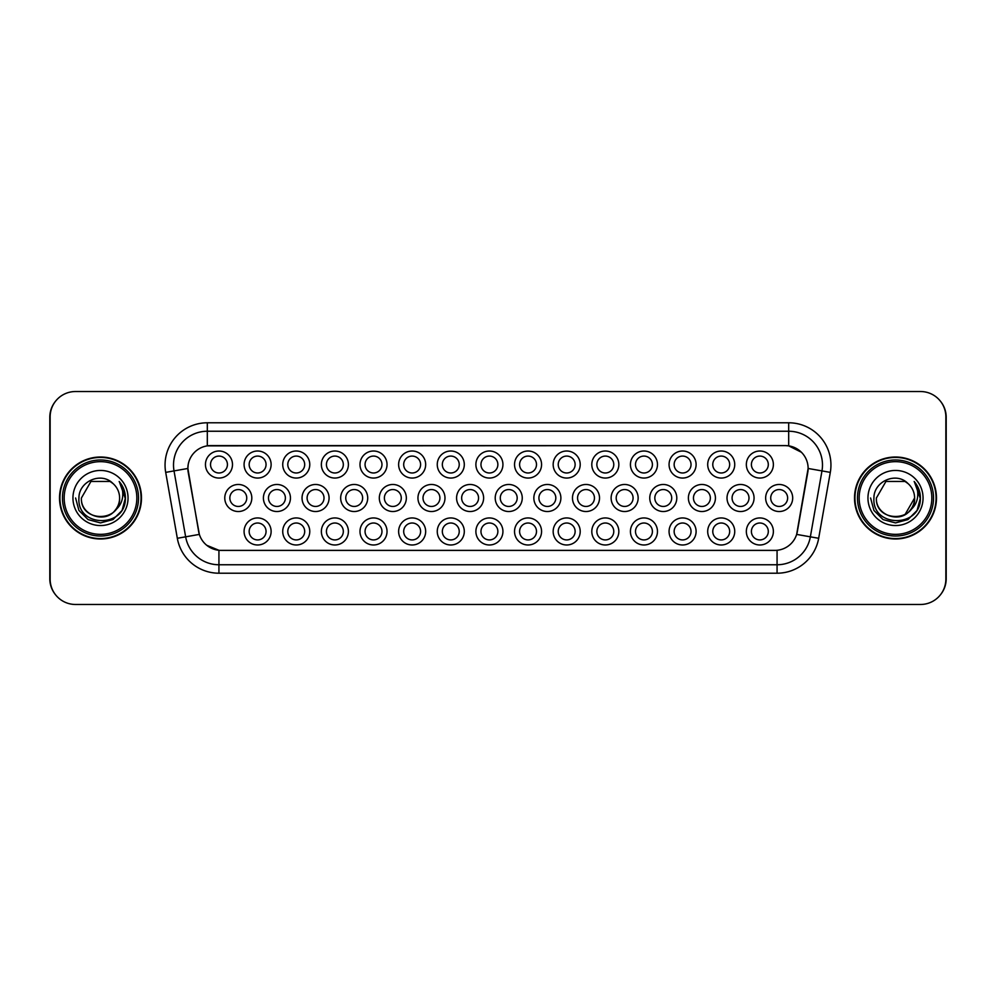 <?xml version="1.0" encoding="UTF-8"?>
<svg xmlns="http://www.w3.org/2000/svg" width="996" height="996" viewBox="0 0 996 996"><rect width="100%" height="100%" fill="white"/><g stroke="black" fill="none" stroke-linecap="round" stroke-linejoin="round"><path stroke-width="1.49" d="M618.84 531.466A13.521 13.521 0 0 1 605.319 544.986A13.521 13.521 0 0 1 591.798 531.466A13.521 13.521 0 0 1 605.319 517.945A13.521 13.521 0 0 1 618.84 531.466M596.865 531.466A8.454 8.454 0 0 0 605.319 539.919A8.454 8.454 0 0 0 613.773 531.466A8.454 8.454 0 0 0 605.319 523.012A8.454 8.454 0 0 0 596.865 531.466M657.472 531.466A13.521 13.521 0 0 1 643.951 544.986A13.521 13.521 0 0 1 630.431 531.466A13.521 13.521 0 0 1 643.951 517.945A13.521 13.521 0 0 1 657.472 531.466M635.498 531.466A8.454 8.454 0 0 0 643.951 539.919A8.454 8.454 0 0 0 652.405 531.466A8.454 8.454 0 0 0 643.951 523.012A8.454 8.454 0 0 0 635.498 531.466M696.104 531.466A13.521 13.521 0 0 1 682.584 544.986A13.521 13.521 0 0 1 669.063 531.466A13.521 13.521 0 0 1 682.584 517.945A13.521 13.521 0 0 1 696.104 531.466M674.143 531.466A8.454 8.454 0 0 0 682.584 539.919A8.454 8.454 0 0 0 691.037 531.466A8.454 8.454 0 0 0 682.584 523.012A8.454 8.454 0 0 0 674.143 531.466M580.207 531.466A13.521 13.521 0 0 1 566.687 544.986A13.521 13.521 0 0 1 553.166 531.466A13.521 13.521 0 0 1 566.687 517.945A13.521 13.521 0 0 1 580.207 531.466M558.233 531.466A8.454 8.454 0 0 0 566.687 539.919A8.454 8.454 0 0 0 575.128 531.466A8.454 8.454 0 0 0 566.687 523.012A8.454 8.454 0 0 0 558.233 531.466M541.575 531.466A13.521 13.521 0 0 1 528.054 544.986A13.521 13.521 0 0 1 514.534 531.466A13.521 13.521 0 0 1 528.054 517.945A13.521 13.521 0 0 1 541.575 531.466M519.601 531.466A8.454 8.454 0 0 0 528.054 539.919A8.454 8.454 0 0 0 536.495 531.466A8.454 8.454 0 0 0 528.054 523.012A8.454 8.454 0 0 0 519.601 531.466M734.737 531.466A13.521 13.521 0 0 1 721.216 544.986A13.521 13.521 0 0 1 707.695 531.466A13.521 13.521 0 0 1 721.216 517.945A13.521 13.521 0 0 1 734.737 531.466M712.775 531.466A8.454 8.454 0 0 0 721.216 539.919A8.454 8.454 0 0 0 729.67 531.466A8.454 8.454 0 0 0 721.216 523.012A8.454 8.454 0 0 0 712.775 531.466M502.93 531.466A13.521 13.521 0 0 1 489.41 544.986A13.521 13.521 0 0 1 475.889 531.466A13.521 13.521 0 0 1 489.41 517.945A13.521 13.521 0 0 1 502.93 531.466M480.968 531.466A8.454 8.454 0 0 0 489.41 539.919A8.454 8.454 0 0 0 497.863 531.466A8.454 8.454 0 0 0 489.41 523.012A8.454 8.454 0 0 0 480.968 531.466M464.298 531.466A13.521 13.521 0 0 1 450.777 544.986A13.521 13.521 0 0 1 437.256 531.466A13.521 13.521 0 0 1 450.777 517.945A13.521 13.521 0 0 1 464.298 531.466M442.336 531.466A8.454 8.454 0 0 0 450.777 539.919A8.454 8.454 0 0 0 459.231 531.466A8.454 8.454 0 0 0 450.777 523.012A8.454 8.454 0 0 0 442.336 531.466M425.666 531.466A13.521 13.521 0 0 1 412.145 544.986A13.521 13.521 0 0 1 398.624 531.466A13.521 13.521 0 0 1 412.145 517.945A13.521 13.521 0 0 1 425.666 531.466M403.691 531.466A8.454 8.454 0 0 0 412.145 539.919A8.454 8.454 0 0 0 420.598 531.466A8.454 8.454 0 0 0 412.145 523.012A8.454 8.454 0 0 0 403.691 531.466M387.033 531.466A13.521 13.521 0 0 1 373.512 544.986A13.521 13.521 0 0 1 359.992 531.466A13.521 13.521 0 0 1 373.512 517.945A13.521 13.521 0 0 1 387.033 531.466M365.059 531.466A8.454 8.454 0 0 0 373.512 539.919A8.454 8.454 0 0 0 381.966 531.466A8.454 8.454 0 0 0 373.512 523.012A8.454 8.454 0 0 0 365.059 531.466M348.401 531.466A13.521 13.521 0 0 1 334.88 544.986A13.521 13.521 0 0 1 321.359 531.466A13.521 13.521 0 0 1 334.88 517.945A13.521 13.521 0 0 1 348.401 531.466M326.427 531.466A8.454 8.454 0 0 0 334.88 539.919A8.454 8.454 0 0 0 343.321 531.466A8.454 8.454 0 0 0 334.88 523.012A8.454 8.454 0 0 0 326.427 531.466M309.768 531.466A13.521 13.521 0 0 1 296.248 544.986A13.521 13.521 0 0 1 282.727 531.466A13.521 13.521 0 0 1 296.248 517.945A13.521 13.521 0 0 1 309.768 531.466M287.794 531.466A8.454 8.454 0 0 0 296.248 539.919A8.454 8.454 0 0 0 304.689 531.466A8.454 8.454 0 0 0 296.248 523.012A8.454 8.454 0 0 0 287.794 531.466M271.124 531.466A13.521 13.521 0 0 1 257.603 544.986A13.521 13.521 0 0 1 244.082 531.466A13.521 13.521 0 0 1 257.603 517.945A13.521 13.521 0 0 1 271.124 531.466M249.162 531.466A8.454 8.454 0 0 0 257.603 539.919A8.454 8.454 0 0 0 266.057 531.466A8.454 8.454 0 0 0 257.603 523.012A8.454 8.454 0 0 0 249.162 531.466M773.382 531.466A13.521 13.521 0 0 1 759.861 544.986A13.521 13.521 0 0 1 746.34 531.466A13.521 13.521 0 0 1 759.861 517.945A13.521 13.521 0 0 1 773.382 531.466M751.407 531.466A8.454 8.454 0 0 0 759.861 539.919A8.454 8.454 0 0 0 768.302 531.466A8.454 8.454 0 0 0 759.861 523.012A8.454 8.454 0 0 0 751.407 531.466M676.794 498A13.521 13.521 0 0 1 663.274 511.521A13.521 13.521 0 0 1 649.753 498A13.521 13.521 0 0 1 663.274 484.479A13.521 13.521 0 0 1 676.794 498M654.82 498A8.454 8.454 0 0 0 663.274 506.454A8.454 8.454 0 0 0 671.715 498A8.454 8.454 0 0 0 663.274 489.546A8.454 8.454 0 0 0 654.82 498M560.885 498A13.521 13.521 0 0 1 547.364 511.521A13.521 13.521 0 0 1 533.844 498A13.521 13.521 0 0 1 547.364 484.479A13.521 13.521 0 0 1 560.885 498M538.911 498A8.454 8.454 0 0 0 547.364 506.454A8.454 8.454 0 0 0 555.818 498A8.454 8.454 0 0 0 547.364 489.546A8.454 8.454 0 0 0 538.911 498M638.15 498A13.521 13.521 0 0 1 624.629 511.521A13.521 13.521 0 0 1 611.121 498A13.521 13.521 0 0 1 624.629 484.479A13.521 13.521 0 0 1 638.15 498M616.188 498A8.454 8.454 0 0 0 624.629 506.454A8.454 8.454 0 0 0 633.083 498A8.454 8.454 0 0 0 624.629 489.546A8.454 8.454 0 0 0 616.188 498M522.253 498A13.521 13.521 0 0 1 508.732 511.521A13.521 13.521 0 0 1 495.211 498A13.521 13.521 0 0 1 508.732 484.479A13.521 13.521 0 0 1 522.253 498M500.278 498A8.454 8.454 0 0 0 508.732 506.454A8.454 8.454 0 0 0 517.185 498A8.454 8.454 0 0 0 508.732 489.546A8.454 8.454 0 0 0 500.278 498M715.427 498A13.521 13.521 0 0 1 701.906 511.521A13.521 13.521 0 0 1 688.385 498A13.521 13.521 0 0 1 701.906 484.479A13.521 13.521 0 0 1 715.427 498M693.453 498A8.454 8.454 0 0 0 701.906 506.454A8.454 8.454 0 0 0 710.36 498A8.454 8.454 0 0 0 701.906 489.546A8.454 8.454 0 0 0 693.453 498M754.059 498A13.521 13.521 0 0 1 740.538 511.521A13.521 13.521 0 0 1 727.018 498A13.521 13.521 0 0 1 740.538 484.479A13.521 13.521 0 0 1 754.059 498M732.085 498A8.454 8.454 0 0 0 740.538 506.454A8.454 8.454 0 0 0 748.992 498A8.454 8.454 0 0 0 740.538 489.546A8.454 8.454 0 0 0 732.085 498M599.517 498A13.521 13.521 0 0 1 585.997 511.521A13.521 13.521 0 0 1 572.476 498A13.521 13.521 0 0 1 585.997 484.479A13.521 13.521 0 0 1 599.517 498M577.556 498A8.454 8.454 0 0 0 585.997 506.454A8.454 8.454 0 0 0 594.45 498A8.454 8.454 0 0 0 585.997 489.546A8.454 8.454 0 0 0 577.556 498M483.62 498A13.521 13.521 0 0 1 470.1 511.521A13.521 13.521 0 0 1 456.579 498A13.521 13.521 0 0 1 470.1 484.479A13.521 13.521 0 0 1 483.62 498M461.646 498A8.454 8.454 0 0 0 470.1 506.454A8.454 8.454 0 0 0 478.553 498A8.454 8.454 0 0 0 470.1 489.546A8.454 8.454 0 0 0 461.646 498M444.988 498A13.521 13.521 0 0 1 431.467 511.521A13.521 13.521 0 0 1 417.947 498A13.521 13.521 0 0 1 431.467 484.479A13.521 13.521 0 0 1 444.988 498M423.014 498A8.454 8.454 0 0 0 431.467 506.454A8.454 8.454 0 0 0 439.908 498A8.454 8.454 0 0 0 431.467 489.546A8.454 8.454 0 0 0 423.014 498M406.343 498A13.521 13.521 0 0 1 392.822 511.521A13.521 13.521 0 0 1 379.314 498A13.521 13.521 0 0 1 392.822 484.479A13.521 13.521 0 0 1 406.343 498M384.381 498A8.454 8.454 0 0 0 392.822 506.454A8.454 8.454 0 0 0 401.276 498A8.454 8.454 0 0 0 392.822 489.546A8.454 8.454 0 0 0 384.381 498M367.711 498A13.521 13.521 0 0 1 354.19 511.521A13.521 13.521 0 0 1 340.669 498A13.521 13.521 0 0 1 354.19 484.479A13.521 13.521 0 0 1 367.711 498M345.749 498A8.454 8.454 0 0 0 354.19 506.454A8.454 8.454 0 0 0 362.644 498A8.454 8.454 0 0 0 354.19 489.546A8.454 8.454 0 0 0 345.749 498M329.078 498A13.521 13.521 0 0 1 315.558 511.521A13.521 13.521 0 0 1 302.037 498A13.521 13.521 0 0 1 315.558 484.479A13.521 13.521 0 0 1 329.078 498M307.104 498A8.454 8.454 0 0 0 315.558 506.454A8.454 8.454 0 0 0 324.011 498A8.454 8.454 0 0 0 315.558 489.546A8.454 8.454 0 0 0 307.104 498M290.446 498A13.521 13.521 0 0 1 276.925 511.521A13.521 13.521 0 0 1 263.405 498A13.521 13.521 0 0 1 276.925 484.479A13.521 13.521 0 0 1 290.446 498M268.472 498A8.454 8.454 0 0 0 276.925 506.454A8.454 8.454 0 0 0 285.379 498A8.454 8.454 0 0 0 276.925 489.546A8.454 8.454 0 0 0 268.472 498M251.814 498A13.521 13.521 0 0 1 238.293 511.521A13.521 13.521 0 0 1 224.772 498A13.521 13.521 0 0 1 238.293 484.479A13.521 13.521 0 0 1 251.814 498M229.839 498A8.454 8.454 0 0 0 238.293 506.454A8.454 8.454 0 0 0 246.747 498A8.454 8.454 0 0 0 238.293 489.546A8.454 8.454 0 0 0 229.839 498M792.692 498A13.521 13.521 0 0 1 779.171 511.521A13.521 13.521 0 0 1 765.65 498A13.521 13.521 0 0 1 779.171 484.479A13.521 13.521 0 0 1 792.692 498M770.717 498A8.454 8.454 0 0 0 779.171 506.454A8.454 8.454 0 0 0 787.624 498A8.454 8.454 0 0 0 779.171 489.546A8.454 8.454 0 0 0 770.717 498M734.737 464.534A13.521 13.521 0 0 1 721.216 478.055A13.521 13.521 0 0 1 707.695 464.534A13.521 13.521 0 0 1 721.216 451.014A13.521 13.521 0 0 1 734.737 464.534M712.775 464.534A8.454 8.454 0 0 0 721.216 472.988A8.454 8.454 0 0 0 729.67 464.534A8.454 8.454 0 0 0 721.216 456.081A8.454 8.454 0 0 0 712.775 464.534M696.104 464.534A13.521 13.521 0 0 1 682.584 478.055A13.521 13.521 0 0 1 669.063 464.534A13.521 13.521 0 0 1 682.584 451.014A13.521 13.521 0 0 1 696.104 464.534M674.143 464.534A8.454 8.454 0 0 0 682.584 472.988A8.454 8.454 0 0 0 691.037 464.534A8.454 8.454 0 0 0 682.584 456.081A8.454 8.454 0 0 0 674.143 464.534M657.472 464.534A13.521 13.521 0 0 1 643.951 478.055A13.521 13.521 0 0 1 630.431 464.534A13.521 13.521 0 0 1 643.951 451.014A13.521 13.521 0 0 1 657.472 464.534M635.498 464.534A8.454 8.454 0 0 0 643.951 472.988A8.454 8.454 0 0 0 652.405 464.534A8.454 8.454 0 0 0 643.951 456.081A8.454 8.454 0 0 0 635.498 464.534M618.84 464.534A13.521 13.521 0 0 1 605.319 478.055A13.521 13.521 0 0 1 591.798 464.534A13.521 13.521 0 0 1 605.319 451.014A13.521 13.521 0 0 1 618.84 464.534M596.865 464.534A8.454 8.454 0 0 0 605.319 472.988A8.454 8.454 0 0 0 613.773 464.534A8.454 8.454 0 0 0 605.319 456.081A8.454 8.454 0 0 0 596.865 464.534M580.207 464.534A13.521 13.521 0 0 1 566.687 478.055A13.521 13.521 0 0 1 553.166 464.534A13.521 13.521 0 0 1 566.687 451.014A13.521 13.521 0 0 1 580.207 464.534M558.233 464.534A8.454 8.454 0 0 0 566.687 472.988A8.454 8.454 0 0 0 575.128 464.534A8.454 8.454 0 0 0 566.687 456.081A8.454 8.454 0 0 0 558.233 464.534M541.575 464.534A13.521 13.521 0 0 1 528.054 478.055A13.521 13.521 0 0 1 514.534 464.534A13.521 13.521 0 0 1 528.054 451.014A13.521 13.521 0 0 1 541.575 464.534M519.601 464.534A8.454 8.454 0 0 0 528.054 472.988A8.454 8.454 0 0 0 536.495 464.534A8.454 8.454 0 0 0 528.054 456.081A8.454 8.454 0 0 0 519.601 464.534M502.93 464.534A13.521 13.521 0 0 1 489.41 478.055A13.521 13.521 0 0 1 475.889 464.534A13.521 13.521 0 0 1 489.41 451.014A13.521 13.521 0 0 1 502.93 464.534M480.968 464.534A8.454 8.454 0 0 0 489.41 472.988A8.454 8.454 0 0 0 497.863 464.534A8.454 8.454 0 0 0 489.41 456.081A8.454 8.454 0 0 0 480.968 464.534M464.298 464.534A13.521 13.521 0 0 1 450.777 478.055A13.521 13.521 0 0 1 437.256 464.534A13.521 13.521 0 0 1 450.777 451.014A13.521 13.521 0 0 1 464.298 464.534M442.336 464.534A8.454 8.454 0 0 0 450.777 472.988A8.454 8.454 0 0 0 459.231 464.534A8.454 8.454 0 0 0 450.777 456.081A8.454 8.454 0 0 0 442.336 464.534M425.666 464.534A13.521 13.521 0 0 1 412.145 478.055A13.521 13.521 0 0 1 398.624 464.534A13.521 13.521 0 0 1 412.145 451.014A13.521 13.521 0 0 1 425.666 464.534M403.691 464.534A8.454 8.454 0 0 0 412.145 472.988A8.454 8.454 0 0 0 420.598 464.534A8.454 8.454 0 0 0 412.145 456.081A8.454 8.454 0 0 0 403.691 464.534M387.033 464.534A13.521 13.521 0 0 1 373.512 478.055A13.521 13.521 0 0 1 359.992 464.534A13.521 13.521 0 0 1 373.512 451.014A13.521 13.521 0 0 1 387.033 464.534M365.059 464.534A8.454 8.454 0 0 0 373.512 472.988A8.454 8.454 0 0 0 381.966 464.534A8.454 8.454 0 0 0 373.512 456.081A8.454 8.454 0 0 0 365.059 464.534M348.401 464.534A13.521 13.521 0 0 1 334.88 478.055A13.521 13.521 0 0 1 321.359 464.534A13.521 13.521 0 0 1 334.88 451.014A13.521 13.521 0 0 1 348.401 464.534M326.427 464.534A8.454 8.454 0 0 0 334.88 472.988A8.454 8.454 0 0 0 343.321 464.534A8.454 8.454 0 0 0 334.88 456.081A8.454 8.454 0 0 0 326.427 464.534M309.768 464.534A13.521 13.521 0 0 1 296.248 478.055A13.521 13.521 0 0 1 282.727 464.534A13.521 13.521 0 0 1 296.248 451.014A13.521 13.521 0 0 1 309.768 464.534M287.794 464.534A8.454 8.454 0 0 0 296.248 472.988A8.454 8.454 0 0 0 304.689 464.534A8.454 8.454 0 0 0 296.248 456.081A8.454 8.454 0 0 0 287.794 464.534M271.124 464.534A13.521 13.521 0 0 1 257.603 478.055A13.521 13.521 0 0 1 244.082 464.534A13.521 13.521 0 0 1 257.603 451.014A13.521 13.521 0 0 1 271.124 464.534M249.162 464.534A8.454 8.454 0 0 0 257.603 472.988A8.454 8.454 0 0 0 266.057 464.534A8.454 8.454 0 0 0 257.603 456.081A8.454 8.454 0 0 0 249.162 464.534M232.491 464.534A13.521 13.521 0 0 1 218.971 478.055A13.521 13.521 0 0 1 205.45 464.534A13.521 13.521 0 0 1 218.971 451.014A13.521 13.521 0 0 1 232.491 464.534M210.53 464.534A8.454 8.454 0 0 0 218.971 472.988A8.454 8.454 0 0 0 227.424 464.534A8.454 8.454 0 0 0 218.971 456.081A8.454 8.454 0 0 0 210.53 464.534M773.382 464.534A13.521 13.521 0 0 1 759.861 478.055A13.521 13.521 0 0 1 746.34 464.534A13.521 13.521 0 0 1 759.861 451.014A13.521 13.521 0 0 1 773.382 464.534M751.407 464.534A8.454 8.454 0 0 0 759.861 472.988A8.454 8.454 0 0 0 768.302 464.534A8.454 8.454 0 0 0 759.861 456.081A8.454 8.454 0 0 0 751.407 464.534M177.325 538.288L165.697 472.378A42.255 42.255 0 0 1 207.317 422.79L788.683 422.79A42.255 42.255 0 0 1 830.303 472.378L818.675 538.288A42.255 42.255 0 0 1 777.067 573.21L218.933 573.21A42.255 42.255 0 0 1 177.325 538.288L199.349 534.404L188.219 472.39A22.821 22.821 0 0 1 210.691 445.61L785.309 445.61A22.821 22.821 0 0 1 807.781 472.39L797.348 531.54A22.821 22.821 0 0 1 774.876 550.39L221.124 550.39A22.821 22.821 0 0 1 198.652 531.54L187.883 468.469L174.026 470.909A33.802 33.802 0 0 1 207.317 431.243L788.683 431.243A33.802 33.802 0 0 1 821.974 470.909L810.358 536.832A33.802 33.802 0 0 1 777.067 564.757L218.933 564.757A33.802 33.802 0 0 1 185.642 536.832L174.026 470.909A33.802 33.802 0 0 1 173.516 465.045M59.523 498A40.985 40.985 0 0 0 100.496 538.985A40.985 40.985 0 0 0 141.482 498A40.985 40.985 0 0 0 100.496 457.015A40.985 40.985 0 0 0 59.523 498M854.518 498A40.985 40.985 0 0 0 895.504 538.985A40.985 40.985 0 0 0 936.477 498A40.985 40.985 0 0 0 895.504 457.015A40.985 40.985 0 0 0 854.518 498M207.317 422.79L207.317 445.859L785.309 445.61L788.683 445.859L801.444 452.284L788.683 445.859L788.683 422.79M187.871 468.419L188.132 465.045M774.876 550.39L221.124 550.39M218.933 573.21L218.933 550.29L206.757 545.298M821.974 470.909L808.117 468.469L796.651 534.404L810.358 536.832L821.974 470.909L830.303 472.378M797.348 531.54L797.211 532.25M198.789 532.25L198.652 531.54M945.864 416.876A25.348 25.348 0 0 0 920.516 391.528L75.484 391.528A25.348 25.348 0 0 0 50.136 416.876L50.136 579.124A25.348 25.348 0 0 0 75.484 604.472L920.516 604.472A25.348 25.348 0 0 0 945.864 579.124L945.864 416.876M55.527 401.251A25.348 25.348 0 0 0 49.8 417.299L49.8 578.701A25.348 25.348 0 0 0 55.527 594.749M940.473 594.749A25.348 25.348 0 0 0 946.2 578.701L946.2 417.299A25.348 25.348 0 0 0 940.473 401.251M136.838 498A36.342 36.342 0 0 0 100.496 461.658A36.342 36.342 0 0 0 64.167 498A36.342 36.342 0 0 0 100.496 534.342A36.342 36.342 0 0 0 136.838 498M138.531 498A38.022 38.022 0 0 0 100.496 459.978A38.022 38.022 0 0 0 62.474 498A38.022 38.022 0 0 0 100.496 536.022A38.022 38.022 0 0 0 138.531 498M141.059 498A40.562 40.562 0 0 0 100.496 457.438A40.562 40.562 0 0 0 59.934 498A40.562 40.562 0 0 0 100.496 538.562A40.562 40.562 0 0 0 141.059 498M119.532 481.927C123.392 486.608 125.359 491.962 125.409 498C125.347 491.738 123.255 486.235 119.159 481.491C122.271 486.608 123.38 492.111 122.458 498C121.562 503.005 119.122 507.101 115.138 510.276A19.098 19.098 0 0 0 119.607 498C120.777 522.639 80.228 522.639 81.398 498L90.947 481.454L110.058 481.454L113.021 483.57C101.293 471.282 78.721 481.404 78.933 498C76.792 527.494 124.6 528.254 125.372 499.432L125.409 498.199M119.607 498C120.777 522.639 80.228 522.639 81.398 498L90.947 481.454L110.058 481.454L113.021 483.57L110.058 481.454L90.947 481.454L81.398 498C80.228 522.639 120.777 522.639 119.607 498C120.777 522.639 80.228 522.639 81.398 498C80.228 522.639 120.777 522.639 119.607 498C120.777 522.639 80.228 522.639 81.398 498C80.228 522.639 120.777 522.639 119.607 498C120.777 522.639 80.228 522.639 81.398 498C80.228 522.639 120.777 522.639 119.607 498A19.098 19.098 0 0 0 113.021 483.57M115.138 510.276C105.003 523.983 80.402 515.206 81.398 498M72.945 498A27.552 27.552 0 0 0 100.496 525.552A27.552 27.552 0 0 0 128.048 498A27.552 27.552 0 0 0 100.496 470.448A27.552 27.552 0 0 0 72.945 498M119.346 481.703L125.396 498.722L119.346 481.703L125.396 498.722L119.346 481.703L125.396 498.722L119.346 481.703L125.396 498.722L119.346 481.703L125.396 498.722L119.346 481.703L125.409 498L122.072 510.45L112.959 519.576L100.496 522.912L88.046 519.576L78.933 510.45L75.584 498M931.833 498A36.342 36.342 0 0 0 895.504 461.658A36.342 36.342 0 0 0 859.162 498A36.342 36.342 0 0 0 895.504 534.342A36.342 36.342 0 0 0 931.833 498M933.526 498A38.022 38.022 0 0 0 895.504 459.978A38.022 38.022 0 0 0 857.469 498A38.022 38.022 0 0 0 895.504 536.022A38.022 38.022 0 0 0 933.526 498M936.066 498A40.562 40.562 0 0 0 895.504 457.438A40.562 40.562 0 0 0 854.942 498A40.562 40.562 0 0 0 895.504 538.562A40.562 40.562 0 0 0 936.066 498M905.053 481.454L908.016 483.57C896.288 471.282 873.716 481.404 873.928 498C871.786 527.494 919.594 528.254 920.366 499.432L920.416 498C920.341 491.738 918.25 486.235 914.154 481.491C917.279 486.608 918.374 492.111 917.453 498C916.557 503.005 914.116 507.101 910.132 510.276A19.098 19.098 0 0 0 914.602 498L905.053 514.546M910.132 510.276C899.998 523.983 875.397 515.206 876.393 498C875.223 522.639 915.772 522.639 914.602 498C915.772 522.639 875.223 522.639 876.393 498C875.223 522.639 915.772 522.639 914.602 498C915.772 522.639 875.223 522.639 876.393 498C875.223 522.639 915.772 522.639 914.602 498C915.772 522.639 875.223 522.639 876.393 498C875.223 522.639 915.772 522.639 914.602 498C915.772 522.639 875.223 522.639 876.393 498L885.942 481.454M876.393 498L885.942 481.454L905.053 481.454L908.016 483.57L905.053 481.454L885.942 481.454L876.393 498M914.602 498A19.098 19.098 0 0 0 908.016 483.57M914.54 481.927C918.387 486.608 920.354 491.962 920.416 498L920.404 498.199M867.952 498A27.552 27.552 0 0 0 895.504 525.552A27.552 27.552 0 0 0 923.055 498A27.552 27.552 0 0 0 895.504 470.448A27.552 27.552 0 0 0 867.952 498M914.34 481.703L920.404 498.722L914.34 481.703L920.404 498.722L914.34 481.703L920.404 498.722L914.34 481.703L920.404 498.722L914.34 481.703L920.404 498.722L914.34 481.703L920.416 498L917.067 510.45L907.954 519.576L895.504 522.912L883.041 519.576L873.928 510.45L870.591 498M777.067 550.29L777.067 573.21M165.697 472.378L174.026 470.909M810.358 536.832L818.675 538.288"/></g></svg>
